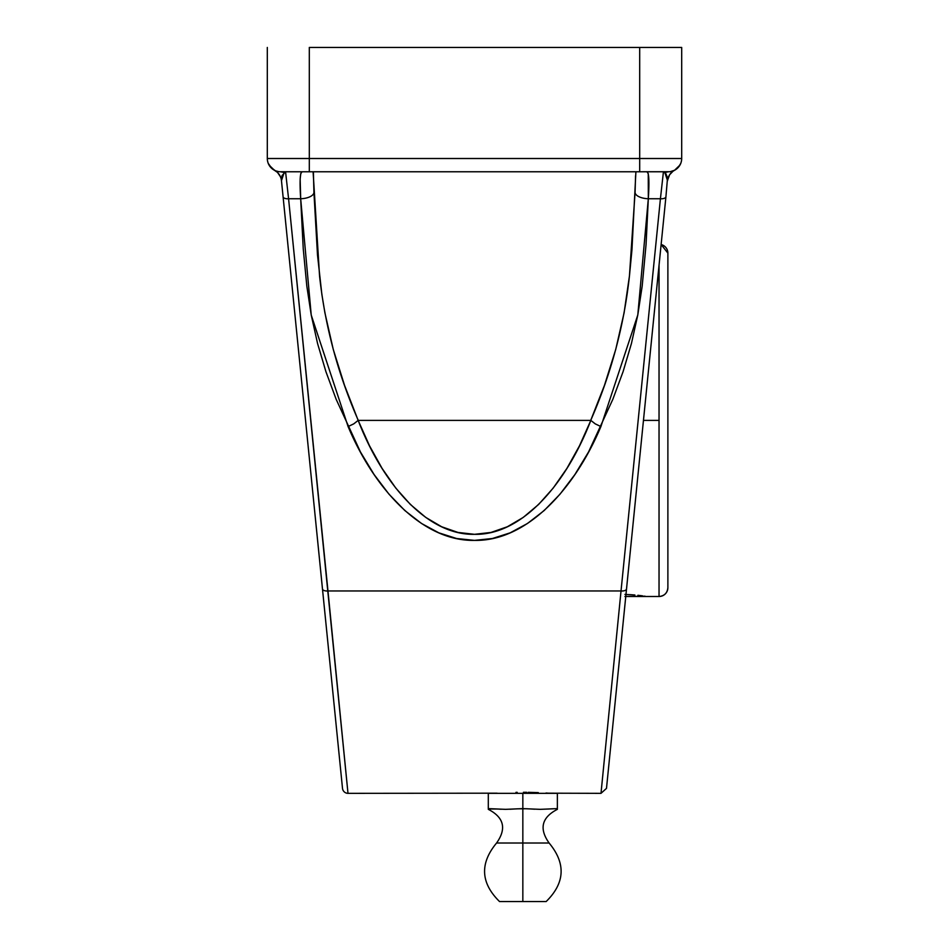 <?xml version="1.0" encoding="UTF-8"?>
<svg xmlns="http://www.w3.org/2000/svg" width="949" height="949" viewBox="0 0 949 949"><rect width="100%" height="100%" fill="white"/><g stroke="black" fill="none" stroke-linecap="round" stroke-linejoin="round"><path stroke-width="1.42" d="M667.882 253.122L667.882 587.668A8.838 8.838 180 0 1 659.033 596.506L659.033 265.281L659.033 420.395L643.458 420.395L659.033 420.395L659.033 596.506A8.838 8.838 0 0 0 667.882 587.668L667.882 253.122A8.838 8.838 180 0 0 661.121 244.534L667.882 253.122M557.371 809.011L557.371 793.34L522.84 793.34L522.84 808.619L522.84 793.34L488.308 793.34L488.308 809.343C504.002 817.433 506.754 828.655 496.576 843.02L522.84 843.02L522.84 808.619L505.58 809.343L488.308 808.619L488.308 793.34L557.371 793.34L557.371 808.619L540.111 809.343L522.84 808.619L522.84 843.02L549.115 843.02C538.925 828.655 541.689 817.433 557.371 809.343L557.371 808.619L551.31 808.845M527.158 808.738L516.897 808.833M534.678 809.2L531.476 809.011M522.84 843.02L522.84 901.55L499.53 901.55L546.161 901.55C565.058 882.938 566.043 863.436 549.115 843.02L522.84 843.02L522.84 901.55L499.53 901.55C480.633 882.938 479.648 863.436 496.576 843.02L522.84 843.02M630.361 550.811L618.285 671.014M548.51 793.186L601.002 793.34L621.026 590.966L327.974 590.966L621.026 590.966L660.421 198.744L648.321 198.744L646.055 244.545L642.188 286.076L637.799 314.938L631.429 343.526L623.066 371.723L612.805 399.387L588.57 451.938L574.88 474.571L560.017 494.18L544.157 510.55L527.466 523.492L510.159 532.84L492.436 538.498L474.5 540.384L456.564 538.498L438.841 532.84L421.534 523.492L404.843 510.55L388.983 494.18L374.12 474.571L360.43 451.938L336.207 399.41L325.97 371.806L317.607 343.668L311.225 315.032L306.824 286.135L303.241 248.733L300.679 198.744L288.579 198.744L347.998 793.34A5.528 5.528 0 0 1 342.506 788.37L287.95 245.245M624.928 594.406L633.968 594.928M642.497 595.842L637.882 595.296M645.047 596.186L624.928 596.506M642.556 429.387L606.494 788.37L601.002 793.34M609.566 757.776L611.453 739.081M611.464 738.868L611.903 734.585M635.901 171.769L631.951 249.836L629.448 275.934L624.098 312.838L615.759 349.362L604.501 385.235L590.717 420.395L358.283 420.395L590.836 420.395L579.483 445.793L566.885 468.438L553.208 488.071L538.605 504.465L523.255 517.407L507.324 526.766L491.013 532.436L474.5 534.323L457.987 532.436L441.676 526.766L425.745 517.407L410.395 504.465L395.792 488.071L382.115 468.438L369.517 445.793L358.164 420.395L344.499 385.235L333.253 349.398L324.914 312.873L321.865 294.439L317.5 255.067L313.929 192.41A13.262 6.062 178 0 1 300.679 198.744C299.564 181.496 300.014 172.493 302.055 171.769L300.75 173.62L300.157 179.041L300.679 198.744L288.579 198.744L285.566 171.769L282.067 175.541L281.426 180.274L342.506 788.37A5.528 5.528 0 0 0 347.998 793.34L327.974 590.966A5.528 2.515 174.3 0 1 322.482 588.985A5.528 2.515 -5.7 0 0 327.974 590.966L288.579 198.744A5.528 2.515 174.3 0 1 283.075 196.775A5.528 2.515 -5.7 0 0 288.579 198.744L285.566 171.769M321.687 581.085L323.704 601.168M296.302 328.39L322.482 588.985M618.487 668.962L618.653 667.372M619.104 662.829L619.839 655.486M621.524 638.807L623.446 619.614M625.344 600.705L625.771 596.506L659.033 596.506C664.395 595.972 667.349 593.03 667.882 587.668M648.25 173.62L646.945 171.769C648.986 172.493 649.436 181.496 648.321 198.744L648.25 173.62M673.351 170.986L674.585 170.251A13.262 13.262 0 0 0 667.538 180.678L664.834 172.481L663.434 171.769L660.421 198.744A5.528 2.515 5.7 0 0 665.925 196.775L667.538 177.795L665.913 173.797L663.434 171.769L660.421 198.744L648.321 198.744A13.262 6.062 -178 0 1 635.071 192.41L629.448 275.934C624.051 325.673 611.132 373.823 590.717 420.395L590.836 420.395C566.517 483.421 522.282 535.39 474.5 534.323C426.718 535.39 382.483 483.421 358.164 420.395L358.283 420.395C337.868 373.847 324.949 325.697 319.552 275.934L313.099 171.769M488.308 808.619L496.944 809.011L488.308 809.011M505.58 809.343L496.944 809.011M630.112 594.643L634.893 594.999M514.216 809.011L509.898 809.248M548.747 809.011L540.111 809.343M499.53 809.165L501.262 809.248M548.569 793.186L546.007 793.02L548.569 793.186M347.998 793.34L497.122 793.186M517.217 792.344L515.959 792.368M526.742 792.32L523.433 792.296M538.308 792.617L528.273 792.332M680.789 163.323L678.452 167.19M671.299 172.671L672.983 171.247L669.603 174.782L667.598 180.168L669.365 175.162M669.603 174.794L670.421 173.655M677.562 168.115L679.947 165.067A13.262 13.262 0 0 0 680.658 163.643M276.064 171.271L270.536 167.166M268.211 163.323L271.912 168.542L277.238 172.232M280.726 177.439L279.457 174.877L280.714 177.427M681.69 47.45L681.69 158.507L681.69 47.45L639.697 47.45L681.69 47.45M277.689 172.671L280.441 176.739M677.1 168.542A13.262 13.262 0 0 1 668.428 171.769A13.262 13.262 0 0 0 681.69 158.507L267.31 158.507L267.31 47.45L267.31 158.507L309.303 158.507L309.303 47.45L639.697 47.45L309.303 47.45L309.303 158.507L639.697 158.507L639.697 47.45L639.697 158.507L681.69 158.507A13.262 13.262 0 0 1 668.428 171.769L280.572 171.769L669.057 171.745M626.518 588.985L665.925 196.775A5.528 2.515 -174.3 0 1 660.421 198.744L621.026 590.966A5.528 2.515 5.7 0 0 626.518 588.985A5.528 2.515 -174.3 0 1 621.026 590.966L601.002 793.34L621.026 590.966M681.477 160.867L680.991 162.765L681.477 160.867M681.619 159.907A13.262 13.262 0 0 1 681.418 161.164M279.943 171.745L280.572 171.769A13.262 13.262 0 0 1 267.31 158.507A13.262 13.262 0 0 0 280.572 171.769A13.262 11.068 -90 0 1 284.166 172.481L281.462 180.678A13.262 13.262 0 0 0 274.451 170.262L274.415 170.251A13.262 13.262 0 0 1 274.439 170.262L269.053 165.067M267.523 160.856L268.009 162.765L267.523 160.856M670.35 171.627L674.585 170.251L679.947 165.067M639.697 158.507L639.697 171.769L639.697 158.507M309.303 158.507L309.303 171.769L309.303 158.507M275.969 170.939L278.65 171.627M673.031 170.939L674.312 170.393A13.262 13.262 0 0 1 674.585 170.251L672.817 171.366M668.428 171.769L664.834 172.481A13.262 11.068 90 0 1 668.108 171.769M284.166 172.481L280.572 171.769M668.084 178.021L668.63 176.573M643.102 171.769L645.023 171.769L643.102 171.769M312.268 171.769L309.504 171.769M635.569 175.719L635.071 192.41A13.262 6.062 2 0 0 648.321 198.744L637.799 314.938L600.907 426.564L595.237 423.859L600.907 426.564C574.465 489.542 526.41 541.452 474.5 540.384C422.59 541.452 374.535 489.542 348.093 426.564L353.763 423.859L348.093 426.564L311.225 315.032L300.679 198.744A13.262 6.062 -2 0 0 313.929 192.41L313.384 171.769M353.763 423.859L358.164 420.395L353.763 423.859M595.237 423.859L590.836 420.395L595.237 423.859M639.496 171.769L636.732 171.769"/></g></svg>
